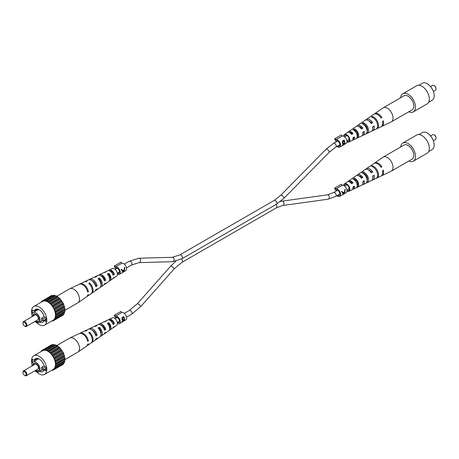 <?xml version="1.0" encoding="UTF-8"?>
<svg xmlns="http://www.w3.org/2000/svg" width="459" height="459" viewBox="0 0 459 459"><rect width="100%" height="100%" fill="white"/><g stroke="black" fill="none" stroke-linecap="round" stroke-linejoin="round"><path stroke-width="0.69" d="M381.446 126.518A7.292 4.211 -120 0 0 381.882 126.357L391.177 121.939A8.113 4.682 -120 0 0 391.366 121.842A8.113 4.682 -120 0 0 392.112 113.964A8.113 4.682 -120 0 0 384.172 107.458A8.113 4.682 -120 0 0 383.254 107.79A8.113 4.682 -120 0 0 383.07 107.905L374.601 113.746A7.292 4.211 -120 0 0 374.246 114.039M391.366 121.842L412.136 109.85A8.113 4.682 -120 0 0 412.532 101.215A8.113 4.682 -120 0 0 404.941 95.466A8.113 4.682 -120 0 0 404.023 95.799L383.254 107.79M361.216 128.704L361.927 128.302A4.171 2.41 -120 0 0 358.84 126.558M371.01 123.173L371.52 122.88A4.63 2.674 -120 0 0 368.646 120.792M351.416 134.24L352.323 133.724A3.712 2.14 -120 0 0 349.265 132.496M354.308 128.893A5.129 2.961 60 0 1 358.106 132.892A5.129 2.961 60 0 1 358.014 137.58L356.574 138.251A5.003 2.892 -120 0 0 356.643 133.701A5.003 2.892 -120 0 0 352.977 129.817L354.308 128.893L354.83 130.115L354.222 130.499M354.83 130.115A3.907 2.255 60 0 1 357.383 133.018A3.907 2.255 60 0 1 357.492 136.357L358.014 137.58M363.253 122.696A5.99 3.46 60 0 1 367.911 127.436A5.99 3.46 60 0 1 367.665 133.035L366.225 133.712A5.864 3.385 -120 0 0 366.448 128.245A5.864 3.385 -120 0 0 361.921 123.62L363.253 122.696L363.93 124.28L363.603 124.487M363.93 124.28A4.366 2.519 60 0 1 366.948 127.602A4.366 2.519 60 0 1 367.125 131.251M370.574 122.587A4.825 2.788 60 0 1 370.333 121.629M369.489 121.078A4.785 2.765 -120 0 0 369.495 121.44M359.959 126.718A4.297 2.479 -120 0 0 359.948 127.315M350.969 132.605A3.838 2.215 -120 0 0 351.009 133.23M346.941 141.177A3.494 2.02 -120 0 0 348.467 141.28A3.494 2.02 -120 0 0 348.829 137.861A3.494 2.02 -120 0 0 344.967 135.221A3.494 2.02 -120 0 0 344.296 136.593M361.927 128.302L362.857 128.136A5.628 3.247 -120 0 0 357.469 125.554A5.628 3.247 -120 0 0 356.895 126.162M362.857 128.136L361.394 128.95A5.497 3.173 60 0 0 356.15 126.46L348.622 131.653A4.768 2.754 -120 0 0 348.065 132.29M380.867 117.745L381.882 117.561A7.292 4.211 -120 0 0 374.601 113.746M381.882 117.561L381.05 118.026A7.218 4.165 60 0 0 373.844 114.262L366.316 119.455A6.483 3.747 -120 0 0 365.731 120.04M371.52 122.88L372.685 122.673A6.483 3.747 -120 0 0 366.316 119.455M372.685 122.673L371.222 123.488A6.357 3.672 60 0 0 364.997 120.361L357.469 125.554M352.323 133.724L353.017 133.603A4.768 2.754 -120 0 0 348.622 131.653M353.017 133.603L351.548 134.418A4.636 2.679 60 0 0 347.302 132.559L344.479 134.51A4.366 2.519 60 0 1 349.345 137.769A4.366 2.519 60 0 1 348.84 142.06A4.366 2.519 60 0 1 346.941 141.888M343.682 136.237A4.366 2.519 60 0 1 344.479 134.51M376.885 122.438A6.776 3.913 -120 0 0 371.44 117.045L372.203 116.517A6.851 3.953 60 0 1 377.717 121.974A6.851 3.953 60 0 1 377.304 128.486L376.483 128.87A6.776 3.913 -120 0 0 376.885 122.438M370.017 116.907L369.254 117.429M360.476 127.763A5.99 3.46 60 0 1 360.252 126.856M381.882 126.357A7.292 4.211 -120 0 0 383.294 120.86L382.456 121.325A7.218 4.165 60 0 1 381.056 126.747L372.794 130.677A6.483 3.747 -120 0 0 374.096 125.973L372.628 126.787A6.357 3.672 60 0 1 371.348 131.36L363.086 135.285A5.628 3.247 -120 0 0 364.262 131.435L362.799 132.249A5.497 3.173 60 0 1 361.64 135.973L353.384 139.897A4.768 2.754 -120 0 0 354.423 136.902L352.954 137.711A4.636 2.679 60 0 1 351.938 140.586L348.84 142.06M366.953 127.625A6.483 3.747 -120 0 0 366.965 127.642L366.546 127.866A4.561 2.634 60 0 0 367.32 128.744M371.997 130.89A6.483 3.747 -120 0 0 372.794 130.677M362.277 135.48A5.628 3.247 -120 0 0 363.086 135.285M352.558 140.064A4.768 2.754 -120 0 0 353.384 139.897M362.799 132.261A4.297 2.479 -120 0 0 363.321 132.548M372.662 126.931A4.785 2.765 -120 0 0 372.972 127.114M372.806 127.986A4.63 2.674 -120 0 0 372.972 126.598M362.908 133.598A4.171 2.41 -120 0 0 363.356 131.94M352.971 138.922A3.712 2.14 -120 0 0 353.734 137.281M372.203 116.517L372.61 117.475M377.149 128.113L377.304 128.486M367.102 131.727L367.665 133.035M436.039 88.713A2.238 1.291 60 0 0 436.05 88.501A2.238 1.291 60 0 0 434.466 85.758L434.071 85.535A2.8 1.612 -120 0 0 432.671 85.391L430.559 86.613M418.912 85.259L422.372 83.263A9.788 5.651 60 0 1 427.266 83.75A9.788 5.651 60 0 1 433.663 92.379A9.788 5.651 60 0 1 432.16 100.223L428.706 102.219M400.701 97.715A10.488 6.059 60 0 1 402.836 93.739L416.68 85.741A10.488 6.059 60 0 1 421.924 86.263A10.488 6.059 60 0 1 428.781 95.506A10.488 6.059 60 0 1 427.174 103.912L413.324 111.91A10.488 6.059 60 0 1 408.808 111.767M402.836 93.739A10.488 6.059 60 0 1 408.08 94.256A10.488 6.059 60 0 1 414.936 103.499A10.488 6.059 60 0 1 413.324 111.91M433.359 91.461L435.471 90.239A2.8 1.612 -120 0 0 436.05 88.96A2.8 1.612 -120 0 0 434.071 85.535L434.466 85.758M24.929 326.315L24.534 326.091A2.238 1.291 -120 0 0 26.117 325.173A2.238 1.291 -120 0 0 24.534 322.436A2.238 1.291 -120 0 0 22.95 323.348A2.238 1.291 -120 0 0 24.534 326.091L24.929 326.315A2.8 1.612 60 0 0 26.329 326.458L37.799 319.831A2.8 1.612 -120 0 0 38.229 317.588A2.8 1.612 -120 0 0 36.399 315.126A2.8 1.612 -120 0 0 35.004 314.989L23.529 321.61A2.8 1.612 60 0 1 24.929 321.748A2.8 1.612 60 0 1 26.754 324.215A2.8 1.612 60 0 1 26.329 326.458M35.418 321.208A4.47 2.582 -120 0 0 36.003 321.61A4.47 2.582 -120 0 0 38.958 320.967A4.47 2.582 -120 0 0 36.003 314.312A4.47 2.582 -120 0 0 34.878 313.899A4.47 2.582 -120 0 0 32.847 316.234M35.125 313.945A4.148 2.393 -120 0 0 33.473 315.872M36.014 320.864A4.148 2.393 -120 0 0 36.399 321.116A4.148 2.393 -120 0 0 39.038 320.726M34.901 321.507A5.737 3.311 -120 0 0 36.003 322.321A5.737 3.311 -120 0 0 38.872 322.602A5.737 3.311 -120 0 0 39.749 318.007A5.737 3.311 -120 0 0 36.003 312.958A5.737 3.311 -120 0 0 33.14 312.671A5.737 3.311 -120 0 0 32.101 316.658M43.026 318.953L41.562 318.104A5.737 3.311 60 0 1 41.562 319.934L43.026 320.778L43.026 318.953L45.441 317.559M41.562 318.104L44.11 316.635M45.992 319.498L44.156 320.56L45.992 321.621L45.992 317.88L44.156 316.813A7.413 4.28 -120 0 0 35.463 309.389A7.413 4.28 -120 0 0 34.184 311.059L32.348 309.997L32.348 313.508M39.686 322.132A7.413 4.28 -120 0 0 42.876 322.229A7.413 4.28 -120 0 0 44.156 320.56M36.617 322.62A10.769 6.219 -120 0 0 39.17 324.605A10.769 6.219 -120 0 0 44.557 325.138A10.769 6.219 -120 0 0 46.204 316.509A10.769 6.219 -120 0 0 39.17 307.019A10.769 6.219 -120 0 0 33.782 306.486A10.769 6.219 -120 0 0 31.998 314.622M44.557 325.138L53.261 320.112A10.769 6.219 -120 0 0 54.908 311.483A10.769 6.219 -120 0 0 47.874 301.993A10.769 6.219 -120 0 0 42.486 301.46L33.782 306.486M43.026 320.778L45.992 319.068M41.396 302.085L41.453 301.391L42.698 301.179L42.945 300.53L43.674 300.874L44.775 300.364L45.493 300.926L46.818 300.915L50.972 303.938L52.802 306.216L55.35 311.523L55.895 316.635L55.223 317.777L55.35 318.678L54.357 319.378L54.294 320.181L53.049 320.393L52.802 321.042L52.171 320.743M41.453 301.391L52.045 295.275L53.037 295.596M44.775 300.364L53.875 295.114L55.361 295.877L55.918 295.659L60.072 298.689L63.394 303.548L64.994 308.947L64.685 309.527L64.994 311.386L64.524 311.759L64.449 313.422L55.35 318.678M63.606 313.91L63.394 314.926L54.294 320.181M61.896 315.786L52.802 321.042M52.774 295.619L43.674 300.874M46.818 300.915L55.918 295.659M55.361 295.877L46.261 301.133M54.592 295.671L45.493 300.926M48.929 302.131L58.029 296.881M57.369 296.853L48.27 302.108M87.405 291.012L88.415 291.597L87.68 292.085A7.292 4.211 60 0 0 79.218 284.282L69.923 288.7A8.113 4.682 60 0 0 69.728 288.797L47.478 301.649M50.972 303.938L60.072 298.689M59.354 298.419L50.255 303.674M58.586 297.742L49.486 302.997M52.802 306.216L61.896 300.966M61.173 300.473L52.074 305.723M60.485 299.618L51.391 304.874M54.294 308.804L63.394 303.548M62.705 302.865L53.611 308.121M62.149 301.896L53.049 307.151M55.35 311.523L64.449 306.273M63.853 305.447L54.753 310.697M63.457 304.426L54.357 309.682M55.895 314.197L64.994 308.947M64.524 308.029L55.43 313.285M64.323 307.031L55.223 312.281M55.895 316.635L64.994 311.386M69.923 288.7A8.113 4.682 60 0 1 73.784 289.199A8.113 4.682 60 0 1 79.522 299.136A8.113 4.682 60 0 1 78.024 302.733A8.113 4.682 60 0 1 77.841 302.848L55.591 315.694M64.685 309.527L55.591 314.782M64.323 312.522L55.223 317.777M64.524 311.759L55.43 317.008M63.457 314.122L54.357 319.378M53.611 320.072L53.049 320.393M37.546 309.119L34.184 311.059M22.961 323.136A2.8 1.612 60 0 1 22.95 322.889A2.8 1.612 60 0 1 23.529 321.61M104.09 279.875L104.675 279.508A4.102 2.37 -120 0 0 100.773 275.75M95.363 285.314L95.736 285.085A4.561 2.634 -120 0 0 92.081 280.822M112.805 274.43L113.602 273.931A3.643 2.106 -120 0 0 109.712 270.89M98.909 279.634L99.419 279.365A4.297 2.479 60 0 1 101.158 283.53A4.297 2.479 60 0 1 100.957 284.666M107.985 274.809L108.72 274.419A3.838 2.215 60 0 1 110.126 277.976A3.838 2.215 60 0 1 109.655 279.474M94.68 277.116A5.864 3.385 60 0 1 95.323 276.628L98.008 275.354A5.628 3.247 60 0 1 104.451 280.983L105.742 280.128A5.497 3.173 -120 0 0 99.454 274.666A5.497 3.173 -120 0 0 98.817 275.159M88.415 291.597A7.218 4.165 -120 0 0 80.044 283.892A7.218 4.165 -120 0 0 79.648 284.121M84.605 281.769A6.776 3.913 60 0 1 84.995 281.533L88.3 279.967A6.483 3.747 60 0 1 95.793 286.72L97.084 285.865A6.357 3.672 -120 0 0 89.746 279.279A6.357 3.672 -120 0 0 89.098 279.749M104.405 272.526A5.003 2.892 60 0 1 105.031 272.015L107.716 270.741A4.768 2.754 60 0 1 113.098 275.239L114.389 274.384A4.636 2.679 -120 0 0 109.162 270.053A4.636 2.679 -120 0 0 108.542 270.575M113.029 278.349A4.636 2.679 -120 0 0 113.792 278.079L116.615 276.129A4.366 2.519 -120 0 0 117.424 274.195A4.366 2.519 -120 0 0 115.582 269.875A4.366 2.519 -120 0 0 112.26 268.578L109.162 270.053M105.031 272.015A5.003 2.892 60 0 1 106.109 271.86L104.721 272.548A5.129 2.961 -120 0 0 103.585 272.703L99.454 274.666M95.323 276.628A5.864 3.385 60 0 1 96.809 276.479L95.426 277.167A5.99 3.46 -120 0 0 93.877 277.316L89.746 279.279M84.995 281.533A6.776 3.913 60 0 1 86.923 281.407L86.131 281.803A6.851 3.953 -120 0 0 84.169 281.929L80.044 283.892M86.854 296.6A7.218 4.165 -120 0 0 87.25 296.376L91.014 293.783A6.851 3.953 -120 0 0 92.282 290.742A6.851 3.953 -120 0 0 88.742 283.312L89.534 282.916A6.776 3.913 60 0 1 93.016 290.254A6.776 3.913 60 0 1 91.766 293.261A6.776 3.913 60 0 1 91.37 293.479M95.363 290.599A6.357 3.672 -120 0 0 96.097 290.277L99.861 287.678A5.99 3.46 -120 0 0 100.969 285.022A5.99 3.46 -120 0 0 98.037 278.676L99.419 277.988A5.864 3.385 60 0 1 102.265 284.173A5.864 3.385 60 0 1 101.181 286.772A5.864 3.385 60 0 1 100.441 287.087M104.199 284.477A5.497 3.173 -120 0 0 104.945 284.178L108.708 281.579A5.129 2.961 -120 0 0 109.655 279.307A5.129 2.961 -120 0 0 107.337 274.052L108.72 273.369A5.003 2.892 60 0 1 110.952 278.452A5.003 2.892 60 0 1 110.028 280.673A5.003 2.892 60 0 1 109.271 280.96M87.25 296.376A7.218 4.165 -120 0 0 88.415 294.563L87.68 295.051A7.292 4.211 60 0 1 86.499 296.893L78.024 302.733M96.097 290.277A6.357 3.672 -120 0 0 97.084 288.831L95.793 289.686A6.483 3.747 60 0 1 94.778 291.184L91.766 293.261M104.945 284.178A5.497 3.173 -120 0 0 105.742 283.094L104.451 283.949A5.628 3.247 60 0 1 103.631 285.085L101.181 286.772M100.653 282.853A5.497 3.173 -120 0 0 101.152 283.323M113.792 278.079A4.636 2.679 -120 0 0 114.389 277.351L113.098 278.211A4.768 2.754 60 0 1 112.478 278.986L110.028 280.673M101.135 283.92A4.171 2.41 60 0 1 100.848 283.782M110.126 278.034A3.712 2.14 60 0 1 109.592 277.695M95.736 285.085L97.084 285.865M104.675 279.508L105.742 280.128M113.602 273.931L114.389 274.384M89.534 284.115L89.534 282.916M99.419 279.365L99.419 277.988M108.72 274.419L108.72 273.369M336.504 189.963L335.816 190.359L334.542 188.15L341.427 184.168L342.121 185.361L335.787 189.016L335.099 187.823M337.686 195.287A3.075 1.779 -120 0 0 339.201 195.425A3.075 1.779 -120 0 0 339.838 194.014A3.075 1.779 -120 0 0 338.495 190.915A3.075 1.779 -120 0 0 336.12 190.095A3.075 1.779 -120 0 0 335.816 190.359M336.975 195.695A4.194 2.421 -120 0 0 339.758 196.389L346.086 192.734A4.194 2.421 -120 0 0 346.958 190.818A4.194 2.421 -120 0 0 345.266 186.744A4.194 2.421 -120 0 0 342.121 185.361M343.516 194.174L344.933 191.988L345.191 189.326L344.801 189.544L344.703 191.627L342.913 192.66L341.823 191.265L341.439 191.489L342.741 193.25L342.993 194.478L343.59 193.95M339.758 196.389A4.194 2.421 -120 0 0 340.63 194.473A4.194 2.421 -120 0 0 338.937 190.399A4.194 2.421 -120 0 0 335.787 189.016M344.841 190.089L345.07 189.395M342.913 192.66L341.783 191.288M344.112 191.965L344.543 192.218L343.43 194.123L342.753 192.568M343.43 194.123L343.131 193.032L344.543 192.218M342.534 192.688L343.131 193.032M336.504 140.683L335.816 141.079L334.542 138.87L341.427 134.889L342.121 136.088L335.787 139.737L335.099 138.543M337.686 146.008A3.075 1.779 -120 0 0 339.201 146.146A3.075 1.779 -120 0 0 339.838 144.734A3.075 1.779 -120 0 0 338.495 141.636A3.075 1.779 -120 0 0 336.12 140.815A3.075 1.779 -120 0 0 335.816 141.079M336.975 146.415A4.194 2.421 -120 0 0 339.758 147.115L346.086 143.46A4.194 2.421 -120 0 0 346.958 141.538A4.194 2.421 -120 0 0 345.266 137.465A4.194 2.421 -120 0 0 342.121 136.088M343.005 143.816L342.385 142.996L342.672 140.867L344.101 140.041A4.194 2.421 60 0 1 344.852 142.749A4.194 2.421 60 0 1 344.124 144.579L342.661 144.946L343.28 143.805L342.804 143.753M342.351 145.245L342.661 144.946M339.758 147.115A4.194 2.421 -120 0 0 340.63 145.193A4.194 2.421 -120 0 0 338.937 141.12A4.194 2.421 -120 0 0 335.787 139.737M344.101 140.041L344.101 141.016M344.101 144.568L342.569 145.296M342.506 143.374L343.28 143.805M342.311 142.542L343.516 143.311L344.497 142.801A4.194 2.421 -120 0 0 344.026 140.833L342.316 141.791M342.322 142.869L343.045 143.288L342.787 143.524M343.584 144.769L344.066 144.487A4.194 2.421 -120 0 0 344.485 143.265L343.016 144.734L343.584 144.769L342.798 144.608M343.843 143.168L344.244 143.403M344.089 143.036L344.485 143.265M343.045 143.288L343.516 143.311M343.24 140.965L343.521 141.125L342.741 142.795M344.026 140.833L343.521 141.125M116.15 317.18L115.461 317.582L114.182 315.367L121.073 311.391L121.761 312.585L115.433 316.24L114.744 315.046M119.478 321.266L117.32 322.511A3.075 1.779 -120 0 0 118.841 322.643A3.075 1.779 -120 0 0 119.478 321.237A3.075 1.779 -120 0 0 118.135 318.139A3.075 1.779 -120 0 0 115.766 317.312A3.075 1.779 -120 0 0 115.461 317.582M113.029 327.628A4.636 2.679 -120 0 0 113.792 327.359L116.615 325.408A4.366 2.519 -120 0 0 117.424 323.475A4.194 2.421 -120 0 0 119.403 323.612L125.732 319.957A4.194 2.421 -120 0 0 126.604 318.035A4.194 2.421 -120 0 0 124.911 313.967A4.194 2.421 -120 0 0 121.761 312.585M122.651 320.319L122.025 319.498L122.312 317.364L123.746 316.538A4.194 2.421 60 0 1 124.498 319.252A4.194 2.421 60 0 1 123.769 321.082L122.306 321.449L122.92 320.302L122.45 320.256M121.996 321.742L122.306 321.449M119.403 323.612A4.194 2.421 -120 0 0 120.269 321.69A4.194 2.421 -120 0 0 118.577 317.622A4.194 2.421 -120 0 0 115.433 316.24M123.746 316.538L123.746 317.519M123.746 320.939L122.209 321.799M122.146 319.877L122.92 320.302M121.951 319.045L123.161 319.814L124.137 319.303A4.194 2.421 -120 0 0 123.672 317.335L121.962 318.294M121.962 319.366L122.685 319.785L122.433 320.021M123.224 321.266L123.706 320.99A4.194 2.421 -120 0 0 124.131 319.768L122.662 321.237L123.224 321.266L122.438 321.111M123.482 319.671L123.89 319.906M123.729 319.539L124.131 319.768M122.685 319.785L123.161 319.814M122.886 317.462L123.167 317.628L122.381 319.292M123.672 317.335L123.167 317.628M116.15 267.907L115.461 268.303L114.182 266.088L121.073 262.112L121.761 263.305L115.433 266.96L114.744 265.767M119.478 271.986L117.32 273.231A3.075 1.779 -120 0 0 118.841 273.363A3.075 1.779 -120 0 0 119.478 271.957A3.075 1.779 -120 0 0 118.135 268.859A3.075 1.779 -120 0 0 115.766 268.033A3.075 1.779 -120 0 0 115.461 268.303M117.424 274.195A4.194 2.421 -120 0 0 119.403 274.333L125.732 270.678A4.194 2.421 -120 0 0 126.604 268.762A4.194 2.421 -120 0 0 124.911 264.688A4.194 2.421 -120 0 0 121.761 263.305M123.161 272.118L124.573 269.926L124.831 267.264L124.446 267.488L124.349 269.571L122.553 270.603L121.469 269.209L121.084 269.433L122.381 271.194L122.633 272.422L123.23 271.894M119.403 274.333A4.194 2.421 -120 0 0 120.269 272.411A4.194 2.421 -120 0 0 118.577 268.343A4.194 2.421 -120 0 0 115.433 266.96M124.487 268.027L124.71 267.333M122.553 270.603L121.428 269.232M123.752 269.909L124.188 270.162L123.075 272.067L122.392 270.512M123.075 272.067L122.771 270.976L124.188 270.162M122.18 270.632L122.771 270.976M24.929 375.594L24.534 375.37A2.238 1.291 -120 0 0 26.117 374.452A2.238 1.291 -120 0 0 24.534 371.715A2.238 1.291 -120 0 0 22.95 372.628A2.238 1.291 -120 0 0 24.534 375.37L24.929 375.594A2.8 1.612 60 0 0 26.329 375.737L37.799 369.111A2.8 1.612 -120 0 0 38.229 366.867A2.8 1.612 -120 0 0 36.399 364.406A2.8 1.612 -120 0 0 35.004 364.268L23.529 370.889A2.8 1.612 60 0 1 24.929 371.027A2.8 1.612 60 0 1 26.754 373.494A2.8 1.612 60 0 1 26.329 375.737M35.418 370.488A4.47 2.582 -120 0 0 36.003 370.889A4.47 2.582 -120 0 0 38.958 370.247A4.47 2.582 -120 0 0 36.003 363.591A4.47 2.582 -120 0 0 34.878 363.178A4.47 2.582 -120 0 0 32.847 365.513M35.125 363.224A4.148 2.393 -120 0 0 33.473 365.146M36.014 370.143A4.148 2.393 -120 0 0 36.399 370.396A4.148 2.393 -120 0 0 39.038 370.006M34.901 370.786A5.737 3.311 -120 0 0 36.003 371.601A5.737 3.311 -120 0 0 38.872 371.882A5.737 3.311 -120 0 0 39.749 367.286A5.737 3.311 -120 0 0 36.003 362.231A5.737 3.311 -120 0 0 33.14 361.95A5.737 3.311 -120 0 0 32.101 365.938M43.026 368.227L41.562 367.384A5.737 3.311 60 0 1 41.562 369.214L43.026 370.057L43.026 368.227L45.441 366.839M41.562 367.384L44.11 365.915M45.992 368.778L44.156 369.839L45.992 370.901L45.992 367.154L44.156 366.093A7.413 4.28 -120 0 0 35.463 358.668A7.413 4.28 -120 0 0 34.184 360.338L32.348 359.277L32.348 362.788M39.686 371.411A7.413 4.28 -120 0 0 42.876 371.509A7.413 4.28 -120 0 0 44.156 369.839M36.617 371.899A10.769 6.219 -120 0 0 39.17 373.884A10.769 6.219 -120 0 0 44.557 374.418A10.769 6.219 -120 0 0 46.204 365.789A10.769 6.219 -120 0 0 39.17 356.293A10.769 6.219 -120 0 0 33.782 355.759A10.769 6.219 -120 0 0 31.998 363.901M44.557 374.418L53.261 369.392A10.769 6.219 -120 0 0 54.908 360.763A10.769 6.219 -120 0 0 47.874 351.273A10.769 6.219 -120 0 0 42.486 350.739L33.782 355.759M43.026 370.057L45.992 368.342M41.396 351.364L41.453 350.67L42.136 350.779L42.945 349.81L43.674 350.154L44.775 349.643L46.261 350.412L46.818 350.188L50.972 353.218L52.802 355.495L55.35 360.803L55.895 365.915L55.223 367.057L55.35 367.957L54.357 368.657L54.294 369.461L53.049 369.673L52.802 370.321L52.171 370.023M41.453 350.67L52.045 344.554L53.037 344.875M44.775 349.643L53.875 344.393L55.361 345.157L55.918 344.939L57.369 346.132L58.029 346.155L60.072 347.968L63.394 352.828L64.994 358.221L64.685 358.806L64.994 360.665L64.524 361.038L64.449 362.702L55.35 367.957M63.606 363.189L63.394 364.205L54.294 369.461M61.896 365.066L52.802 370.321M52.774 344.898L43.674 350.154M46.818 350.188L55.918 344.939M55.361 345.157L46.261 350.412M54.592 344.95L45.493 350.206M48.929 351.41L58.029 346.155M57.369 346.132L48.27 351.387M87.405 340.291L88.415 340.876L87.68 341.364A7.292 4.211 60 0 0 79.218 333.561L69.923 337.979A8.113 4.682 60 0 0 69.728 338.076L47.478 350.928M50.972 353.218L60.072 347.968M59.354 347.698L50.255 352.954M58.586 347.021L49.486 352.271M52.802 355.495L61.896 350.24M61.173 349.752L52.074 355.002M60.485 348.897L51.391 354.153M54.294 358.083L63.394 352.828M62.705 352.145L53.611 357.4M62.149 351.175L53.049 356.431M55.35 360.803L64.449 355.553M63.853 354.727L54.753 359.976M63.457 353.705L54.357 358.955M55.895 363.476L64.994 358.221M64.524 357.309L55.43 362.564M64.323 356.304L55.223 361.56M55.895 365.915L64.994 360.665M69.923 337.979A8.113 4.682 60 0 1 73.784 338.478A8.113 4.682 60 0 1 79.522 348.415A8.113 4.682 60 0 1 78.024 352.013A8.113 4.682 60 0 1 77.841 352.128L55.591 364.974M64.685 358.806L55.591 364.062M64.323 361.801L55.223 367.057M64.524 361.038L55.43 366.288M63.457 363.402L54.357 368.657M53.611 369.352L53.049 369.673M37.546 358.399L34.184 360.338M22.961 372.415A2.8 1.612 60 0 1 22.95 372.169A2.8 1.612 60 0 1 23.529 370.889M104.09 329.155L104.675 328.787A4.102 2.37 -120 0 0 100.773 325.029M95.363 334.594L95.736 334.364A4.561 2.634 -120 0 0 92.081 330.101M112.805 323.71L113.602 323.211A3.643 2.106 -120 0 0 109.712 320.17M98.909 328.914L99.419 328.644A4.297 2.479 60 0 1 101.158 332.809A4.297 2.479 60 0 1 100.957 333.945M107.985 324.088L108.72 323.693A3.838 2.215 60 0 1 110.126 327.256A3.838 2.215 60 0 1 109.655 328.753M94.68 326.389A5.864 3.385 60 0 1 95.323 325.907L98.008 324.628A5.628 3.247 60 0 1 104.451 330.262L105.742 329.407A5.497 3.173 -120 0 0 99.454 323.945A5.497 3.173 -120 0 0 98.817 324.438M88.415 340.876A7.218 4.165 -120 0 0 80.044 333.171A7.218 4.165 -120 0 0 79.648 333.4M84.605 331.048A6.776 3.913 60 0 1 84.995 330.813L88.3 329.241A6.483 3.747 60 0 1 95.793 335.994L97.084 335.145A6.357 3.672 -120 0 0 89.746 328.558A6.357 3.672 -120 0 0 89.098 329.028M104.405 321.805A5.003 2.892 60 0 1 105.031 321.294L107.716 320.021A4.768 2.754 60 0 1 113.098 324.519L114.389 323.664A4.636 2.679 -120 0 0 109.162 319.332A4.636 2.679 -120 0 0 108.542 319.854M117.424 323.475A4.366 2.519 -120 0 0 115.582 319.154A4.366 2.519 -120 0 0 112.26 317.858L109.162 319.332M105.031 321.294A5.003 2.892 60 0 1 106.109 321.139L104.721 321.828A5.129 2.961 -120 0 0 103.585 321.983L99.454 323.945M95.323 325.907A5.864 3.385 60 0 1 96.809 325.758L95.426 326.447A5.99 3.46 -120 0 0 93.877 326.596L89.746 328.558M84.995 330.813A6.776 3.913 60 0 1 86.923 330.687L86.131 331.082A6.851 3.953 -120 0 0 84.169 331.203L80.044 333.171M86.854 345.879A7.218 4.165 -120 0 0 87.25 345.656L91.014 343.057A6.851 3.953 -120 0 0 92.282 340.021A6.851 3.953 -120 0 0 88.742 332.591L89.534 332.196A6.776 3.913 60 0 1 93.016 339.534A6.776 3.913 60 0 1 91.766 342.54A6.776 3.913 60 0 1 91.37 342.758M95.363 339.878A6.357 3.672 -120 0 0 96.097 339.557L99.861 336.958A5.99 3.46 -120 0 0 100.969 334.301A5.99 3.46 -120 0 0 98.037 327.956L99.419 327.267A5.864 3.385 60 0 1 102.265 333.452A5.864 3.385 60 0 1 101.181 336.051A5.864 3.385 60 0 1 100.441 336.361M104.199 333.756A5.497 3.173 -120 0 0 104.945 333.458L108.708 330.859A5.129 2.961 -120 0 0 109.655 328.587A5.129 2.961 -120 0 0 107.337 323.331L108.72 322.648A5.003 2.892 60 0 1 110.952 327.732A5.003 2.892 60 0 1 110.028 329.952A5.003 2.892 60 0 1 109.271 330.239M87.25 345.656A7.218 4.165 -120 0 0 88.415 343.843L87.68 344.33A7.292 4.211 60 0 1 86.499 346.172L78.024 352.013M96.097 339.557A6.357 3.672 -120 0 0 97.084 338.111L95.793 338.966A6.483 3.747 60 0 1 94.778 340.463L91.766 342.54M104.945 333.458A5.497 3.173 -120 0 0 105.742 332.373L104.451 333.228A5.628 3.247 60 0 1 103.631 334.364L101.181 336.051M100.653 332.132A5.497 3.173 -120 0 0 101.152 332.603M113.792 327.359A4.636 2.679 -120 0 0 114.389 326.63L113.098 327.491A4.768 2.754 60 0 1 112.478 328.265L110.028 329.952M101.135 333.2A4.171 2.41 60 0 1 100.848 333.062M110.126 327.313A3.712 2.14 60 0 1 109.592 326.974M95.736 334.364L97.084 335.145M104.675 328.787L105.742 329.407M113.602 323.211L114.389 323.664M89.534 333.395L89.534 332.196M99.419 328.644L99.419 327.267M108.72 323.693L108.72 322.648M381.446 175.791A7.292 4.211 -120 0 0 381.882 175.636L391.177 171.218A8.113 4.682 -120 0 0 391.366 171.115A8.113 4.682 -120 0 0 392.112 163.243A8.113 4.682 -120 0 0 384.172 156.737A8.113 4.682 -120 0 0 383.254 157.064A8.113 4.682 -120 0 0 383.07 157.185L374.601 163.025A7.292 4.211 -120 0 0 374.246 163.318M391.366 171.115L412.136 159.13A8.113 4.682 -120 0 0 412.532 150.495A8.113 4.682 -120 0 0 404.941 144.746A8.113 4.682 -120 0 0 404.023 145.073L383.254 157.064M361.216 177.983L361.927 177.581A4.171 2.41 -120 0 0 358.84 175.831M371.01 172.452L371.52 172.159A4.63 2.674 -120 0 0 368.646 170.071M351.416 183.52L352.323 183.003A3.712 2.14 -120 0 0 349.265 181.775M354.308 178.172A5.129 2.961 60 0 1 358.106 182.171A5.129 2.961 60 0 1 358.014 186.859L356.574 187.53A5.003 2.892 -120 0 0 356.643 182.98A5.003 2.892 -120 0 0 352.977 179.096L354.308 178.172L354.83 179.389L354.222 179.779M354.83 179.389A3.907 2.255 60 0 1 357.383 182.298A3.907 2.255 60 0 1 357.492 185.637L358.014 186.859M363.253 171.976A5.99 3.46 60 0 1 367.911 176.709A5.99 3.46 60 0 1 367.665 182.315L366.225 182.992A5.864 3.385 -120 0 0 366.448 177.524A5.864 3.385 -120 0 0 361.921 172.9L363.253 171.976L363.93 173.559L363.603 173.766M363.93 173.559A4.366 2.519 60 0 1 366.948 176.881A4.366 2.519 60 0 1 367.125 180.53M370.574 171.867A4.825 2.788 60 0 1 370.333 170.909M369.489 170.358A4.785 2.765 -120 0 0 369.495 170.719M359.959 175.998A4.297 2.479 -120 0 0 359.948 176.595M350.969 181.884A3.838 2.215 -120 0 0 351.009 182.504M346.941 190.456A3.494 2.02 -120 0 0 348.467 190.554A3.494 2.02 -120 0 0 348.829 187.14A3.494 2.02 -120 0 0 344.967 184.501A3.494 2.02 -120 0 0 344.296 185.872M361.927 177.581L362.857 177.415A5.628 3.247 -120 0 0 357.469 174.833A5.628 3.247 -120 0 0 356.895 175.436M362.857 177.415L361.394 178.23A5.497 3.173 60 0 0 356.15 175.74L348.622 180.932A4.768 2.754 -120 0 0 348.065 181.569M380.867 167.024L381.882 166.841A7.292 4.211 -120 0 0 374.601 163.025M381.882 166.841L381.05 167.305A7.218 4.165 60 0 0 373.844 163.542L366.316 168.734A6.483 3.747 -120 0 0 365.731 169.319M371.52 172.159L372.685 171.953A6.483 3.747 -120 0 0 366.316 168.734M372.685 171.953L371.222 172.768A6.357 3.672 60 0 0 364.997 169.641L357.469 174.833M352.323 183.003L353.017 182.883A4.768 2.754 -120 0 0 348.622 180.932M353.017 182.883L351.548 183.698A4.636 2.679 60 0 0 347.302 181.839L344.479 183.789A4.366 2.519 60 0 1 349.345 187.048A4.366 2.519 60 0 1 348.84 191.34A4.366 2.519 60 0 1 346.941 191.168M343.682 185.516A4.366 2.519 60 0 1 344.479 183.789M376.885 171.718A6.776 3.913 -120 0 0 371.44 166.324L372.203 165.797A6.851 3.953 60 0 1 377.717 171.253A6.851 3.953 60 0 1 377.304 177.759L376.483 178.149A6.776 3.913 -120 0 0 376.885 171.718M370.017 166.181L369.254 166.709M360.476 177.042A5.99 3.46 60 0 1 360.252 176.13M381.882 175.636A7.292 4.211 -120 0 0 383.294 170.14L382.456 170.605A7.218 4.165 60 0 1 381.056 176.026L372.794 179.951A6.483 3.747 -120 0 0 374.096 175.252L372.628 176.067A6.357 3.672 60 0 1 371.348 180.639L363.086 184.564A5.628 3.247 -120 0 0 364.262 180.714L362.799 181.529A5.497 3.173 60 0 1 361.64 185.252L353.384 189.177A4.768 2.754 -120 0 0 354.423 186.176L352.954 186.991A4.636 2.679 60 0 1 351.938 189.865L348.84 191.34M371.997 180.163A6.483 3.747 -120 0 0 372.794 179.951M362.277 184.759A5.628 3.247 -120 0 0 363.086 184.564M352.558 189.343A4.768 2.754 -120 0 0 353.384 189.177M362.799 181.54A4.297 2.479 -120 0 0 363.321 181.827M372.662 176.21A4.785 2.765 -120 0 0 372.972 176.394M367.32 178.017A4.561 2.634 60 0 1 366.546 177.145L366.959 176.899M372.806 177.266A4.63 2.674 -120 0 0 372.972 175.877M362.908 182.877A4.171 2.41 -120 0 0 363.356 181.219M352.971 188.201A3.712 2.14 -120 0 0 353.734 186.561M372.203 165.797L372.61 166.755M377.149 177.392L377.304 177.759M367.102 181.007L367.665 182.315M436.039 137.987A2.238 1.291 60 0 0 436.05 137.78A2.238 1.291 60 0 0 434.466 135.038L434.071 134.808A2.8 1.612 -120 0 0 432.671 134.671L430.559 135.893M418.912 134.539L422.372 132.542A9.788 5.651 60 0 1 427.266 133.03A9.788 5.651 60 0 1 433.663 141.659A9.788 5.651 60 0 1 432.16 149.502L428.706 151.499M400.701 146.995A10.488 6.059 60 0 1 402.836 143.019L416.68 135.021A10.488 6.059 60 0 1 421.924 135.543A10.488 6.059 60 0 1 428.781 144.786A10.488 6.059 60 0 1 427.174 153.191L413.324 161.184A10.488 6.059 60 0 1 408.808 161.046M402.836 143.019A10.488 6.059 60 0 1 408.08 143.535A10.488 6.059 60 0 1 414.936 152.778A10.488 6.059 60 0 1 413.324 161.184M433.359 140.735L435.471 139.519A2.8 1.612 -120 0 0 436.05 138.239A2.8 1.612 -120 0 0 434.071 134.808L434.466 135.038M280.466 201.444L282.073 201.14A2.203 1.641 82.1 0 1 282.928 201.323A2.203 1.641 82.1 0 1 284.023 203.67A2.203 1.641 82.1 0 1 282.675 205.506L327.973 199.217L335.793 196.377L339.838 194.042M282.073 201.14L327.37 194.857A2.203 1.641 82.1 0 1 328.225 195.035A2.203 1.641 82.1 0 1 329.321 197.387A2.203 1.641 82.1 0 1 327.973 199.217M327.37 194.857L333.59 192.562A2.203 1.274 60 0 1 334.691 192.671A2.203 1.274 60 0 1 336.131 194.61A2.203 1.274 60 0 1 335.793 196.377M175.803 261.263L170.765 266.077A2.203 0.602 -138.4 0 1 171.741 266.3A2.203 0.602 -138.4 0 1 173.508 267.792A2.203 0.602 -138.4 0 1 174.059 269.003L182.016 262.318A2.203 1.274 -120 0 0 181.46 259.037M174.059 269.003L140.592 306.727A2.203 0.602 -138.4 0 0 140.035 305.516A2.203 0.602 -138.4 0 0 138.274 304.03A2.203 0.602 -138.4 0 0 137.298 303.806L129.34 310.491L124.32 313.388M140.592 306.727L131.544 314.3A2.203 1.274 -120 0 0 131.876 312.539A2.203 1.274 -120 0 0 130.442 310.6A2.203 1.274 -120 0 0 129.34 310.491M275.899 204.519A2.203 1.274 60 0 1 276.456 207.795L282.675 205.506M337.635 140.953L333.59 143.283A2.203 1.274 -120 0 1 334.691 143.392A2.203 1.274 -120 0 1 336.131 145.337A2.203 1.274 -120 0 1 335.793 147.098L329.241 152.279L283.943 198.294A2.203 0.74 -135.5 0 0 283.53 196.957A2.203 0.74 -135.5 0 0 281.82 195.391A2.203 0.74 -135.5 0 0 280.805 195.207L274.252 200.388A2.203 1.274 -120 0 1 275.354 200.497A2.203 1.274 -120 0 1 276.788 202.436A2.203 1.274 -120 0 1 276.456 204.203L182.016 258.721A2.203 1.274 60 0 0 182.355 256.96A2.203 1.274 60 0 0 180.915 255.015A2.203 1.274 60 0 0 179.813 254.906L274.252 200.388M329.241 152.279A2.203 0.74 -135.5 0 0 328.828 150.942A2.203 0.74 -135.5 0 0 327.118 149.37A2.203 0.74 -135.5 0 0 326.102 149.186L280.805 195.207M126.523 267.924L131.544 265.027A2.203 1.274 60 0 0 131.876 263.259A2.203 1.274 60 0 0 130.442 261.32A2.203 1.274 60 0 0 129.34 261.211L138.882 258.222L172.354 257.304A2.203 1.693 88.4 0 1 173.083 257.493A2.203 1.693 88.4 0 1 174.081 259.943A2.203 1.693 88.4 0 1 172.475 261.71L182.016 258.721M138.882 258.222A2.203 1.693 88.4 0 1 139.616 258.417A2.203 1.693 88.4 0 1 140.609 260.861A2.203 1.693 88.4 0 1 139.002 262.628L131.544 265.027M346.878 189.98L349.219 188.626M357.033 184.116L357.785 183.686M182.016 262.318L276.456 207.795M131.544 314.3L126.523 317.203M110.085 326.688L109.449 327.06M101.066 331.897L100.619 332.155M117.275 317.45L115.117 318.695M111.721 320.657L110.998 321.076M102.701 325.867L102.173 326.171M93.67 331.082L93.338 331.272M170.765 266.077L137.298 303.806M333.59 192.562L337.635 190.227M344.675 186.165L347.015 184.811M350.665 182.705L351.502 182.223M354.83 180.301L355.582 179.871M360.441 177.059L361.078 176.692M344.675 136.885L347.015 135.531M350.665 133.426L351.502 132.944M354.83 131.022L355.582 130.591M360.441 127.786L361.078 127.413M129.34 261.211L124.32 264.109M117.275 268.171L115.117 269.416M111.721 271.384L110.998 271.797M102.701 276.588L102.173 276.892M93.67 281.803L93.338 281.992M110.085 277.408L109.449 277.781M101.066 282.618L100.619 282.876M172.475 261.71L139.002 262.628M172.354 257.304L179.813 254.906M335.793 147.098L339.838 144.769M346.878 140.701L349.219 139.347M357.033 134.837L357.785 134.407M333.59 143.283L326.102 149.186M283.943 198.294L276.456 204.203M436.05 88.501L436.05 88.96M38.872 322.602L42.532 320.491M33.14 312.671L38.654 309.486M22.95 323.348L22.95 322.889M342.575 144.746L343.005 144.998M122.214 321.248L122.651 321.495M38.872 371.882L42.532 369.77M33.14 361.95L38.654 358.766M22.95 372.628L22.95 372.169M436.05 137.78L436.05 138.239"/></g></svg>
